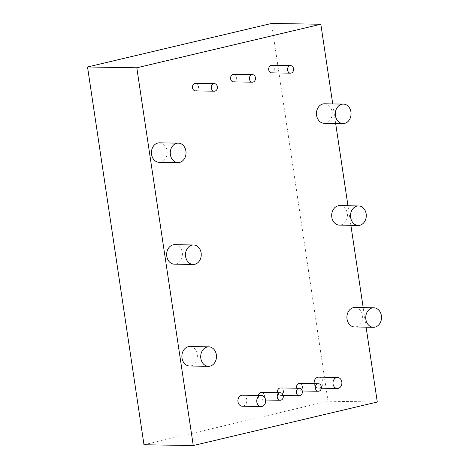 <?xml version="1.0" encoding="UTF-8"?>
<svg xmlns="http://www.w3.org/2000/svg" width="469" height="469" viewBox="0 0 469 469"><rect width="100%" height="100%" fill="white"/><g stroke="black" fill="none" stroke-linecap="round" stroke-linejoin="round"><path stroke-width="0.35" stroke-dasharray="2.35 1.76" d="M143.983 444.753L328.013 401.218L271.557 23.45M377.293 402.021L328.013 401.218M366.101 327.157L363.182 307.623M350.882 225.308L347.963 205.774M335.657 123.458L332.738 103.925M195.567 83.365A3.764 3.043 -89.1 0 1 198.539 86.794A3.764 3.043 -89.1 0 1 196.06 90.822A3.764 3.043 -89.1 0 1 195.444 90.886M233.673 74.354A3.764 3.043 -89.1 0 1 236.646 77.784A3.764 3.043 -89.1 0 1 234.166 81.805A3.764 3.043 -89.1 0 1 233.55 81.876M271.78 65.338A3.764 3.043 -89.1 0 1 274.752 68.767A3.764 3.043 -89.1 0 1 272.272 72.795A3.764 3.043 -89.1 0 1 271.657 72.859M318.674 377.158A5.517 4.461 -89.1 0 1 323.035 382.188A5.517 4.461 -89.1 0 1 319.395 388.092A5.517 4.461 -89.1 0 1 318.492 388.191A5.517 4.461 -89.1 0 1 314.183 383.654M299.591 383.419A3.764 3.043 -89.1 0 1 302.564 386.849A3.764 3.043 -89.1 0 1 300.084 390.876A3.764 3.043 -89.1 0 1 299.468 390.941A3.764 3.043 -89.1 0 1 296.59 388.185M280.538 387.927A3.764 3.043 -89.1 0 1 283.511 391.357A3.764 3.043 -89.1 0 1 281.031 395.379A3.764 3.043 -89.1 0 1 280.415 395.449A3.764 3.043 -89.1 0 1 277.537 392.694M261.485 392.43A3.764 3.043 -89.1 0 1 264.457 395.859A3.764 3.043 -89.1 0 1 261.978 399.887A3.764 3.043 -89.1 0 1 261.362 399.951A3.764 3.043 -89.1 0 1 258.448 395.443M242.461 395.185A5.517 4.461 -89.1 0 1 246.823 400.215A5.517 4.461 -89.1 0 1 243.182 406.119A5.517 4.461 -89.1 0 1 242.28 406.218M159.466 142.828A9.743 7.879 -89.1 0 1 167.163 151.71A9.743 7.879 -89.1 0 1 160.738 162.133A9.743 7.879 -89.1 0 1 159.149 162.309M174.691 244.677A9.743 7.879 -89.1 0 1 182.388 253.559A9.743 7.879 -89.1 0 1 175.963 263.983A9.743 7.879 -89.1 0 1 174.374 264.158M189.91 346.527A9.743 7.879 -89.1 0 1 197.607 355.408A9.743 7.879 -89.1 0 1 191.182 365.838A9.743 7.879 -89.1 0 1 189.593 366.008M324.495 103.79A9.743 7.879 -89.1 0 1 332.193 112.677A9.743 7.879 -89.1 0 1 325.767 123.101A9.743 7.879 -89.1 0 1 324.179 123.271M339.72 205.639A9.743 7.879 -89.1 0 1 347.418 214.526A9.743 7.879 -89.1 0 1 340.992 224.95A9.743 7.879 -89.1 0 1 339.404 225.12M354.939 307.488A9.743 7.879 -89.1 0 1 362.637 316.376A9.743 7.879 -89.1 0 1 356.211 326.799A9.743 7.879 -89.1 0 1 354.623 326.969M321.347 388.238L318.492 388.191M302.253 390.988L299.468 390.941M283.2 395.49L280.415 395.449M265.606 400.022L261.362 399.951"/><path stroke-width="0.7" d="M332.738 103.925L320.831 24.247L136.801 67.782L87.521 66.979L143.983 444.753L193.257 445.55L377.293 402.021L366.101 327.157M136.801 67.782L193.257 445.55M320.831 24.247L271.557 23.45L87.521 66.979M363.182 307.623L350.882 225.308M347.963 205.774L335.657 123.458M214.286 91.191L195.444 90.886A3.764 3.043 -89.1 0 1 192.466 87.076A3.764 3.043 -89.1 0 1 195.567 83.365L214.409 83.67A3.764 3.043 -89.1 0 1 217.382 87.099A3.764 3.043 -89.1 0 1 214.896 91.127A3.764 3.043 -89.1 0 1 214.286 91.191A3.764 3.043 -89.1 0 1 211.302 87.381A3.764 3.043 -89.1 0 1 214.409 83.67M252.392 82.181L233.55 81.876A3.764 3.043 -89.1 0 1 230.572 78.065A3.764 3.043 -89.1 0 1 233.673 74.354L252.515 74.659A3.764 3.043 -89.1 0 1 255.488 78.088A3.764 3.043 -89.1 0 1 253.002 82.11A3.764 3.043 -89.1 0 1 252.392 82.181A3.764 3.043 -89.1 0 1 249.408 78.37A3.764 3.043 -89.1 0 1 252.515 74.659M290.499 73.164L271.657 72.859A3.764 3.043 -89.1 0 1 268.678 69.049A3.764 3.043 -89.1 0 1 271.78 65.338L290.622 65.642A3.764 3.043 -89.1 0 1 293.594 69.072A3.764 3.043 -89.1 0 1 291.114 73.1A3.764 3.043 -89.1 0 1 290.499 73.164A3.764 3.043 -89.1 0 1 287.515 69.353A3.764 3.043 -89.1 0 1 290.622 65.642M314.183 383.654A5.517 4.461 -89.1 0 1 318.674 377.158L337.51 377.463A5.517 4.461 -89.1 0 1 341.872 382.493A5.517 4.461 -89.1 0 1 338.231 388.396A5.517 4.461 -89.1 0 1 337.334 388.496A5.517 4.461 -89.1 0 1 332.961 382.903A5.517 4.461 -89.1 0 1 337.51 377.463M296.59 388.185A3.764 3.043 -89.1 0 1 299.591 383.419L318.433 383.724A3.764 3.043 -89.1 0 1 321.406 387.154A3.764 3.043 -89.1 0 1 318.92 391.181A3.764 3.043 -89.1 0 1 318.31 391.246A3.764 3.043 -89.1 0 1 315.326 387.435A3.764 3.043 -89.1 0 1 318.433 383.724M277.537 392.694A3.764 3.043 -89.1 0 1 280.538 387.927L299.38 388.232A3.764 3.043 -89.1 0 1 302.353 391.662A3.764 3.043 -89.1 0 1 299.867 395.684A3.764 3.043 -89.1 0 1 299.257 395.754A3.764 3.043 -89.1 0 1 296.273 391.943A3.764 3.043 -89.1 0 1 299.38 388.232M258.448 395.443A3.764 3.043 -89.1 0 1 261.485 392.43L280.321 392.735A3.764 3.043 -89.1 0 1 283.299 396.17A3.764 3.043 -89.1 0 1 280.814 400.192A3.764 3.043 -89.1 0 1 280.204 400.262A3.764 3.043 -89.1 0 1 277.22 396.452A3.764 3.043 -89.1 0 1 280.321 392.735M261.122 406.523L242.28 406.218A5.517 4.461 -89.1 0 1 237.906 400.626A5.517 4.461 -89.1 0 1 242.461 395.185L261.297 395.49A5.517 4.461 -89.1 0 1 265.659 400.52A5.517 4.461 -89.1 0 1 262.019 406.424A5.517 4.461 -89.1 0 1 261.122 406.523A5.517 4.461 -89.1 0 1 256.748 400.931A5.517 4.461 -89.1 0 1 261.297 395.49M177.991 162.614L159.149 162.309A9.743 7.879 -89.1 0 1 151.428 152.443A9.743 7.879 -89.1 0 1 159.466 142.828L178.308 143.133A9.743 7.879 -89.1 0 1 186.005 152.015A9.743 7.879 -89.1 0 1 179.58 162.444A9.743 7.879 -89.1 0 1 177.991 162.614A9.743 7.879 -89.1 0 1 170.265 152.747A9.743 7.879 -89.1 0 1 178.308 143.133M193.21 264.463L174.374 264.158A9.743 7.879 -89.1 0 1 166.647 254.292A9.743 7.879 -89.1 0 1 174.691 244.677L193.527 244.982A9.743 7.879 -89.1 0 1 201.224 253.864A9.743 7.879 -89.1 0 1 194.799 264.293A9.743 7.879 -89.1 0 1 193.21 264.463A9.743 7.879 -89.1 0 1 185.489 254.597A9.743 7.879 -89.1 0 1 193.527 244.982M208.435 366.312L189.593 366.008A9.743 7.879 -89.1 0 1 181.872 356.141A9.743 7.879 -89.1 0 1 189.91 346.527L208.752 346.831A9.743 7.879 -89.1 0 1 216.449 355.713A9.743 7.879 -89.1 0 1 210.018 366.142A9.743 7.879 -89.1 0 1 208.435 366.312A9.743 7.879 -89.1 0 1 200.709 356.446A9.743 7.879 -89.1 0 1 208.752 346.831M343.021 123.576L324.179 123.271A9.743 7.879 -89.1 0 1 316.458 113.404A9.743 7.879 -89.1 0 1 324.495 103.79L343.337 104.095A9.743 7.879 -89.1 0 1 351.035 112.982A9.743 7.879 -89.1 0 1 344.609 123.406A9.743 7.879 -89.1 0 1 343.021 123.576A9.743 7.879 -89.1 0 1 335.3 113.709A9.743 7.879 -89.1 0 1 343.337 104.095M358.24 225.425L339.404 225.12A9.743 7.879 -89.1 0 1 331.683 215.253A9.743 7.879 -89.1 0 1 339.72 205.639L358.556 205.944A9.743 7.879 -89.1 0 1 366.254 214.831A9.743 7.879 -89.1 0 1 359.829 225.255A9.743 7.879 -89.1 0 1 358.24 225.425A9.743 7.879 -89.1 0 1 350.519 215.558A9.743 7.879 -89.1 0 1 358.556 205.944M373.465 327.28L354.623 326.969A9.743 7.879 -89.1 0 1 346.902 317.103A9.743 7.879 -89.1 0 1 354.939 307.488L373.781 307.793A9.743 7.879 -89.1 0 1 381.479 316.681A9.743 7.879 -89.1 0 1 375.053 327.104A9.743 7.879 -89.1 0 1 373.465 327.28A9.743 7.879 -89.1 0 1 365.738 317.407A9.743 7.879 -89.1 0 1 373.781 307.793M337.334 388.496L321.347 388.238M318.31 391.246L302.253 390.988M299.257 395.754L283.2 395.49M280.204 400.262L265.606 400.022"/></g></svg>
